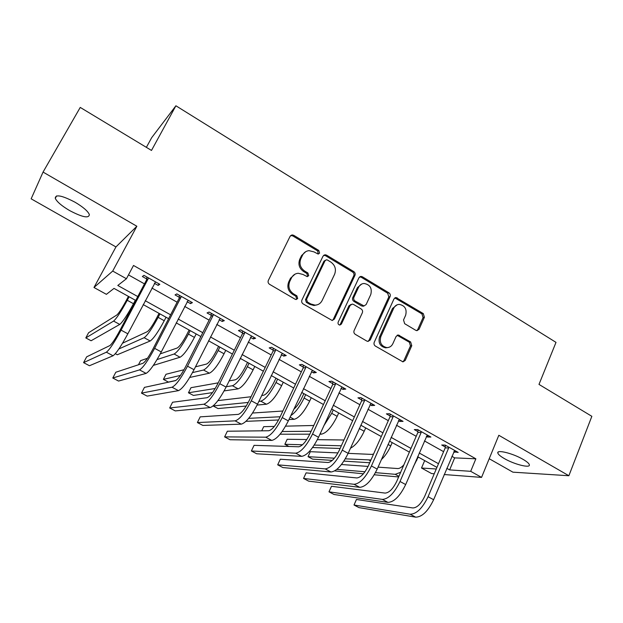 <?xml version="1.0" encoding="UTF-8"?>
<svg xmlns="http://www.w3.org/2000/svg" width="623" height="623" viewBox="0 0 623 623"><rect width="100%" height="100%" fill="white"/><g stroke="black" fill="none" stroke-linecap="round" stroke-linejoin="round"><path stroke-width="0.93" d="M319.599 253.117L318.774 250.438L293.698 235.292L292.07 234.91L290.123 236.273L268.342 280.412C267.75 282.001 268.147 283.301 269.549 284.314L295.185 299.274L296.143 299.531L297.693 298.518L296.852 295.808L293.565 293.885C289.15 290.684 287.873 286.549 289.734 281.487L291.533 277.796C293.005 275.023 295.247 273.513 298.285 273.263L302.973 274.463L307.248 276.659L308.72 275.67L307.887 272.975L304.631 271.044C300.255 267.828 298.993 263.724 300.831 258.724L302.607 255.08C303.993 252.44 306.119 250.968 309 250.656L313.922 251.871L318.205 254.083L319.599 253.117M318.189 254.083L317.683 250.952L292.662 235.852L290.668 235.533M296.151 299.531L296.649 298.9L295.808 296.198L292.53 294.282L293.565 293.885M307.248 276.659L307.645 276.114L306.82 273.435L303.572 271.503L304.631 271.044M522.985 459.322C512.877 453.349 496.523 449.339 497.824 453.014C498.205 454.424 500.37 456.27 504.311 458.551C514.131 464.33 530.446 468.488 529.363 464.805C529.028 463.434 526.902 461.604 522.985 459.322M75.072 202.241C61.965 195.412 55.361 194.103 55.26 198.316C56.927 201.836 61.739 205.933 69.698 210.621C82.532 217.326 89.073 218.618 89.338 214.491C87.82 211.08 83.061 207 75.072 202.241M415.814 330.338L416.958 330.673L419.069 329.263L424.403 317.255L423.274 313.571L396.018 297.521L393.985 298.908L374.221 342.3C373.691 343.865 374.073 345.119 375.381 346.069L402.972 361.87L405.223 360.421L411.772 345.679L410.635 341.965L398.292 334.995L396.119 336.428L392.825 343.74C391.548 346.302 389.562 347.595 386.86 347.603C381.323 346.232 379.298 342.588 380.801 336.677L393.767 308.12C394.951 305.745 396.789 304.499 399.281 304.382C404.966 305.582 407.092 309.21 405.651 315.254L403.525 319.965L404.662 323.687L415.814 330.338M451.87 456.309L454.665 457.874L475.863 458.808L470.692 471.315L481.556 477.397L444.207 474.531M43.057 172.08L31.15 198.823L115.948 246.934L136.858 226.25L43.057 172.08L80.242 107.421L151.49 150.439L175.904 105.778L556.004 342.37L538.988 384.407L591.85 416.32L568.869 475.738L498.821 435.282L481.556 477.397M136.858 226.25L112.708 271.067L126.43 278.738L117.794 285.466L137.769 296.564M475.863 458.808L133.517 265.468L126.43 278.738M354.939 275.366C355.484 273.824 355.094 272.57 353.778 271.589L326.538 255.134L325.042 254.76L323.049 256.131L301.921 300.037C301.345 301.618 301.742 302.91 303.113 303.899L332.199 320.495L334.434 319.046L354.939 275.366L353.763 275.802C354.308 274.268 353.919 273.014 352.602 272.033L325.432 255.632L323.719 255.282M362.329 276.752L388.931 292.826C390.224 293.783 390.605 295.029 390.076 296.556L370.249 339.979L367.998 341.427L366.854 341.093L355.281 334.341C353.957 333.375 353.568 332.114 354.113 330.548L362.345 312.762C362.882 311.212 362.493 309.95 361.176 308.985L353.506 304.437L352.221 304.079L350.079 305.504L341.412 324.061L339.846 325.074C338.312 324.731 337.752 323.758 338.164 322.161L358.934 277.772L360.958 276.386L362.329 276.752L361.138 277.188L387.677 293.207L388.931 292.826M489.211 458.723L512.908 472.172L568.869 475.738M128.478 274.907L144.474 283.878M151.887 288.036L177.119 302.194M184.649 306.415L209.11 320.136M216.742 324.419L240.462 337.721M248.195 342.058L271.2 354.962M279.018 359.354L301.337 371.869M309.242 376.3L330.891 388.448M338.881 392.926L359.876 404.709M367.944 409.233L388.316 420.657M396.454 425.221L416.219 436.31M424.419 440.913L443.599 451.667M154.387 283.286L158.133 285.396L159.831 284.306L143.96 275.358L142.371 276.519L146.67 278.94M187.079 301.688L190.49 303.603L192.406 302.661L176.854 293.892L175.04 294.913L179.26 297.288M219.101 319.708L222.201 321.452L224.319 320.643L209.079 312.053L207.054 312.933L211.189 315.254M250.493 337.378L253.273 338.943L255.594 338.266L240.657 329.847L238.438 330.595L242.487 332.869M281.253 354.697L283.745 356.091L286.253 355.546L271.612 347.291L269.191 347.907L273.162 350.142M311.414 371.666L313.618 372.912L316.313 372.484L301.96 364.393L299.351 364.876L303.245 367.072M340.991 388.316L342.915 389.398L345.788 389.087L331.709 381.159L328.928 381.525L332.744 383.675M370 404.646L371.658 405.581L374.696 405.378L360.888 397.599L357.937 397.856L361.675 399.958M398.455 420.657L399.857 421.452L403.058 421.358L389.515 413.727L386.392 413.867L390.068 415.938M426.373 436.373L427.534 437.027L430.882 437.042L417.589 429.551L414.311 429.59L417.916 431.614M453.77 451.792L458.193 452.43L445.149 445.079L441.715 445.009L445.258 447.003M175.904 105.778L151.685 137.667L146.374 147.347M434.247 473.76L431.575 473.558L421.514 468.013L436.264 469.002M424.684 460.599L421.514 468.013M135.728 300.442L114.017 288.402L106.401 294.336L93.98 287.491L112.708 271.067M115.948 246.934L93.98 287.491M446.816 468.34L449.627 469.906L470.692 471.315M145.237 300.714L170.609 314.817M178.178 319.023L202.779 332.698M210.449 336.965L234.303 350.219M242.074 354.542L265.203 367.399M273.069 371.767L295.504 384.235M303.448 388.651L325.214 400.753M333.243 405.215L354.347 416.943M362.454 421.452L382.935 432.837M391.112 437.377L410.978 448.42M419.224 453.007L438.499 463.722M436.941 467.398L417.644 456.698M409.381 452.119L389.484 441.092M381.292 436.552L360.779 425.182M352.665 420.681L331.522 408.961M323.477 404.506L301.68 392.428M293.721 388.012L271.246 375.552M263.373 371.191L240.205 358.35M232.418 354.035L208.526 340.789M200.84 336.529L176.2 322.87M168.615 318.672L143.204 304.585M454.665 457.874L449.627 469.906M158.133 285.396L158.966 283.815M190.49 303.603L191.292 302.038M222.201 321.452L222.979 319.887M253.273 338.943L254.036 337.386M283.745 356.091L284.485 354.549M313.618 372.912L314.342 371.37M342.915 389.398L343.623 387.872M371.658 405.581L372.344 404.054M399.857 421.452L400.527 419.933M427.534 437.027L428.18 435.516M454.689 452.314L455.32 450.811M305.737 251.669L301.555 255.578L302.607 255.08M303.572 271.503C299.211 268.303 297.942 264.207 299.78 259.215L301.555 255.578M295.037 274.151L290.505 278.24L291.533 277.796M292.53 294.282C288.122 291.089 286.853 286.969 288.714 281.923L290.505 278.24M332.277 320.487L333.297 319.365L353.763 275.802M327.488 260.048L326.452 259.783L325.042 260.749L306.555 299.274L307.388 301.968L310.822 303.977L315.074 305.138C318.26 304.99 320.604 303.456 322.114 300.535L334.613 274.26C336.389 269.315 335.135 265.258 330.86 262.081L327.488 260.048M325.416 260.235L323.937 261.232L325.042 260.749M316.889 304.904L313.984 305.504L309.748 304.343L306.321 302.342L305.488 299.655L323.937 261.232M367.92 341.427L369.026 340.236L388.822 296.93L387.677 293.207M350.998 304.445L348.911 305.854L340.259 324.365L341.412 324.061M339.691 325.066L340.259 324.365M370.786 294.492C372.281 288.278 370.046 284.602 364.089 283.473C361.62 283.636 359.798 284.882 358.622 287.195L353.926 297.264C353.381 298.806 353.771 300.068 355.087 301.041L364.019 305.955L366.145 304.538L370.786 294.492M361.722 284.033L357.438 287.6L358.622 287.195M362.82 306.306L364.019 305.955L361.55 305.955L353.911 301.415C352.587 300.442 352.205 299.188 352.75 297.638L357.438 287.6M361.138 277.188L359.705 276.83M397.139 304.811L392.498 308.463L393.767 308.12M387.584 347.595L385.606 347.844C380.077 346.474 378.06 342.845 379.555 336.942L392.498 308.463M402.762 361.854L403.922 360.624L410.464 345.921L409.327 342.214L397.155 335.275M416.764 330.665L417.745 329.544L423.072 317.574L421.942 313.899L394.834 297.895M128.431 296.4L125.885 301.189C121.797 308.697 118.767 313.307 116.805 315.028L88.575 332.744L85.803 337.923L113.596 321.079C116.509 318.563 121.064 311.625 127.256 300.278L129.117 296.774M85.803 337.923L91.09 340.75L119.748 324.427C122.731 321.959 127.31 315.051 133.478 303.72L135.331 300.216M148.29 277.803L148.204 278.746L146.584 279.875L119.639 330.906C115.193 339.091 111.93 343.982 109.866 345.578L86.659 356.839L83.568 362.633L106.369 352.197C109.438 349.877 114.344 342.518 121.08 330.135L148.204 278.746M83.568 362.633L89.455 365.732L113.059 355.764C116.205 353.498 121.142 346.178 127.847 333.803L155.532 281.884M146.584 279.875L146.857 276.994M159.052 313.369L156.575 318.143C152.557 325.595 149.458 330.112 147.277 331.677L122.552 343.195M115.325 353.708L117.288 354.752L150.182 340.991C153.499 338.741 158.187 331.981 164.246 320.728L166.045 317.247M118.884 348.942L144.139 337.705C147.394 335.408 152.059 328.625 158.141 317.348L159.947 313.867M189.104 330.026L186.682 334.777C182.741 342.175 179.572 346.59 177.173 348.023L160.275 353.856M153.351 365.389L180.047 357.236C183.692 355.203 188.489 348.592 194.431 337.417L196.183 333.951M157.051 359.572L174.121 354.012C177.703 351.933 182.469 345.298 188.434 334.099L190.202 330.634M147.464 358.28L140.603 360.655L138.462 364.782M218.587 346.365L216.236 351.092C212.365 358.451 209.126 362.773 206.517 364.058L195.451 366.846M189.735 377.452L209.367 373.193C213.315 371.363 218.214 364.891 224.046 353.786L225.752 350.344M192.515 372.601L203.542 370.023C207.436 368.154 212.311 361.659 218.167 350.539L219.888 347.089M184.003 369.735L165.998 374.275L163.397 379.391L180.452 375.412M163.397 379.391L168.436 382.086L175.85 380.474M181.098 296.283L181.013 297.218L179.175 298.215L152.978 348.973C148.617 357.104 145.268 361.877 142.94 363.302L115.808 372.243L112.786 378.013L139.536 369.891C143.01 367.819 148.04 360.639 154.644 348.343L181.013 297.218M112.786 378.013L118.565 381.058L146.094 373.387C149.637 371.363 154.699 364.214 161.279 351.94L188.193 300.286M179.175 298.215L179.432 295.349M213.237 314.397L213.159 315.324L211.111 316.18L185.631 366.682C181.355 374.742 177.929 379.407 175.343 380.676L144.435 387.381L141.483 393.129L172.034 387.226C175.888 385.396 181.052 378.387 187.523 366.184L213.159 315.324M141.483 393.129L147.16 396.111L178.458 390.644C182.383 388.869 187.57 381.891 194.018 369.704L220.192 318.314M211.111 316.18L211.353 313.338M244.73 332.145L244.66 333.064L242.409 333.788L217.629 384.025C213.44 392.031 209.928 396.586 207.109 397.7L172.555 402.248L169.682 407.972L203.885 404.21C208.105 402.622 213.385 395.769 219.732 383.659L244.66 333.064M169.682 407.972L175.258 410.907L210.177 407.567C214.468 406.025 219.771 399.203 226.094 387.109L251.544 335.984M242.409 333.788L242.643 330.969M247.533 362.415L245.236 367.118C241.436 374.423 238.134 378.652 235.33 379.804L229.139 380.902M224.116 390.909L238.142 388.853C242.394 387.218 247.386 380.887 253.117 369.86L254.784 366.425M226.281 386.727L232.426 385.738C236.623 384.072 241.592 377.717 247.347 366.667L249.021 363.232M218.206 382.849L190.996 387.685L188.45 392.778L215.192 388.495M188.45 392.778L193.41 395.426L212.49 392.622M275.607 349.542L275.537 350.453L273.092 351.045L248.982 401.025C244.878 408.968 241.296 413.423 238.235 414.381L200.193 416.865L197.39 422.558L235.105 420.86C239.676 419.497 245.073 412.8 251.287 400.784L275.537 350.453M197.39 422.558L202.872 425.439L241.272 424.154C245.914 422.83 251.334 416.172 257.525 404.163L282.289 353.303M273.092 351.045L273.31 348.249M275.95 378.161L273.715 382.841C269.977 390.099 266.613 394.242 263.622 395.262L261.683 395.496M257.089 405.059L266.403 404.226C270.943 402.785 276.02 396.586 281.651 385.637L283.27 382.218M258.872 401.368L260.788 401.173C265.273 399.693 270.335 393.471 275.981 382.506L277.617 379.088M251.053 396.734L217.933 400.612M246.241 406.032L217.995 408.563L213.113 405.955L248.281 402.427M303.853 393.627L301.672 398.284C299.227 403.299 296.587 406.983 293.752 409.327M288.963 419.544L294.149 419.326C298.962 418.072 304.133 412.005 309.662 401.126L311.243 397.723M290.816 415.58C295.388 412.582 299.819 406.733 304.102 398.05L305.691 394.647M282.865 411.016L252.556 413.033M248.694 418.36L280.155 416.756M245.953 421.343L278.567 419.98M319.965 434.161L321.406 434.161C326.491 433.086 331.74 427.144 337.175 416.335L338.717 412.948M323.765 425.867L331.709 413.314L333.258 409.926M313.797 425.478L285.583 426.155M274.346 426.42L263.693 426.677L261.722 430.82M282.141 431.521L311.134 431.256M280.077 434.215L309.787 434.176M350.438 448.225C355.437 445.632 360.016 439.978 364.19 431.272L365.693 427.908M343.943 439.994L317.38 439.659M306.804 439.526L287.187 439.277L284.851 444.292L302.505 444.76M314.265 445.071L341.326 445.795M284.851 444.292L288.924 446.465M312.567 447.548L340.119 448.459M381.346 459.626C385.053 456.145 388.184 451.589 390.73 445.943L392.194 442.595M373.574 454.019L371.83 454.408L348.14 453.357L370.958 403.276M337.962 452.913L310.332 451.691L308.042 456.682L334.38 458.193M345.321 458.824L370.942 459.984M308.042 456.682L312.637 459.135L332.308 460.381M343.896 461.113L369.719 462.741M305.87 366.597L305.807 367.508L303.175 367.967L279.719 417.683C275.693 425.571 272.041 429.925 268.762 430.742L227.356 431.225L224.615 436.887L265.709 437.182C270.616 436.038 276.121 429.496 282.219 417.566L305.807 367.508M224.615 436.887L230.004 439.729L271.76 440.406C276.737 439.308 282.258 432.798 288.332 420.883L312.419 370.288M303.175 367.967L303.385 365.195M335.548 383.324L335.486 384.22L332.682 384.57L309.857 434.021C305.909 441.855 302.186 446.107 298.69 446.784L254.059 445.344L251.381 450.982L295.723 453.194C300.956 452.251 306.563 445.866 312.544 434.021L335.486 384.22M251.381 450.982L256.676 453.77L301.657 456.355C306.952 455.46 312.575 449.097 318.532 437.268L341.972 386.938M332.682 384.57L332.877 381.813M364.657 399.725L364.595 400.612L361.62 400.846L339.41 450.04C335.532 457.819 331.748 461.978 328.048 462.515L280.303 459.221L277.687 464.828L325.159 468.893C330.704 468.153 336.404 461.908 342.268 450.149L364.595 400.612M361.62 400.846L361.799 398.113M277.687 464.828L282.897 467.569L330.977 471.993C336.584 471.3 342.3 465.077 348.148 453.334L342.268 450.149M393.206 415.814L393.152 416.694L390.006 416.818L368.388 465.755C364.587 473.472 360.74 477.537 356.847 477.95L306.111 472.865L303.557 478.448L354.035 484.289C359.868 483.752 365.67 477.639 371.425 465.965L393.152 416.694M303.557 478.448L308.681 481.143L359.744 487.334C365.639 486.828 371.456 480.754 377.188 469.096L399.39 419.295M390.006 416.818L390.177 414.108M421.218 431.591L421.164 432.471L417.869 432.487L396.82 481.166C393.09 488.829 389.18 492.809 385.1 493.097L331.491 486.283L328.991 491.835L382.366 499.397C388.487 499.046 394.375 493.073 400.021 481.486L421.164 432.471M328.991 491.835L334.029 494.491L387.965 502.387C394.141 502.068 400.044 496.126 405.674 484.554L427.285 435.01M417.869 432.487L418.025 429.792M413.189 467.071L418.228 457.025M403.875 464.851C401.547 467.375 399.491 468.605 397.708 468.551L378.044 467.141M368.084 466.425L341.459 464.517M336.825 469.392L364.985 471.767M375.467 472.647L395.208 474.313L400.651 472.304M334.676 470.91L363.396 473.807M374.259 474.781L398.642 476.953M448.708 447.08L448.653 447.953L445.204 447.867L424.715 496.29C421.055 503.898 417.091 507.792 412.831 507.955L356.449 499.475L354.012 505.012L410.168 514.224C416.561 514.053 422.534 508.212 428.079 496.702L448.653 447.953M354.012 505.012L358.965 507.613L415.666 517.16C422.114 517.02 428.094 511.203 433.624 499.716L454.658 450.437M445.204 447.867L445.352 445.196M317.683 250.952L318.774 250.438M295.808 296.198L296.852 295.808M306.82 273.435L307.887 272.975M299.78 259.215L300.831 258.724M288.714 281.923L289.734 281.487M292.662 235.852L293.698 235.292M333.297 319.365L334.434 319.046M325.432 255.632L326.538 255.134M352.602 272.033L353.778 271.589M305.488 299.655L306.555 299.274M306.321 302.342L307.388 301.968M309.748 304.343L310.822 303.977M388.822 296.93L390.076 296.556M369.026 340.236L370.249 339.979M348.911 305.854L350.079 305.504M352.75 297.638L353.926 297.264M353.911 301.415L355.087 301.041M361.55 305.955L362.75 305.597M379.555 336.942L380.801 336.677M398.152 335.602L399.436 335.338M409.327 342.214L410.635 341.965M410.464 345.921L411.772 345.679M403.922 360.624L405.223 360.421M396.018 298.246L397.287 297.872M421.942 313.899L423.274 313.571M423.072 317.574L424.403 317.255M417.745 329.544L419.069 329.263M127.256 300.278L133.478 303.72M113.596 321.079L119.748 324.427M121.08 330.135L127.847 333.803M106.369 352.197L113.059 355.764M158.141 317.348L164.246 320.728M144.139 337.705L150.182 340.991M188.434 334.099L194.431 337.417M174.121 354.012L180.047 357.236M218.167 350.539L224.046 353.786M203.542 370.023L209.367 373.193M154.644 348.343L161.279 351.94M139.536 369.891L146.094 373.387M187.523 366.184L194.018 369.704M172.034 387.226L178.458 390.644M219.732 383.659L226.094 387.109M203.885 404.21L210.177 407.567M247.347 366.667L253.117 369.86M232.426 385.738L238.142 388.853M251.287 400.784L257.525 404.163M235.105 420.86L241.272 424.154M275.981 382.506L281.651 385.637M260.788 401.173L266.403 404.226M304.102 398.05L309.662 401.126M290.1 417.122L294.149 419.326M331.709 413.314L337.175 416.335M320.253 433.53L321.406 434.161M359.269 428.546L364.19 431.272M388.012 444.44L390.73 445.943M369.268 460.202L370.537 460.888M282.219 417.566L288.332 420.883M265.709 437.182L271.76 440.406M312.544 434.021L318.532 437.268M295.723 453.194L301.657 456.355M325.159 468.893L330.977 471.993M371.425 465.965L377.188 469.096M354.035 484.289L359.744 487.334M400.021 481.486L405.674 484.554M382.366 499.397L387.965 502.387M416.211 460.031L416.795 460.358M395.208 474.313L398.915 476.33M428.079 496.702L433.624 499.716M410.168 514.224L415.666 517.16M497.824 453.014L498.221 452.049M55.26 198.316L56.638 195.895M291.042 235.463L292.07 234.91M323.937 255.259L325.042 254.76M313.984 305.504L315.074 305.138M359.767 276.822L360.958 276.386M385.606 347.844L386.86 347.603M397.287 335.213L398.292 334.995M394.904 297.849L396.018 297.521"/></g></svg>
